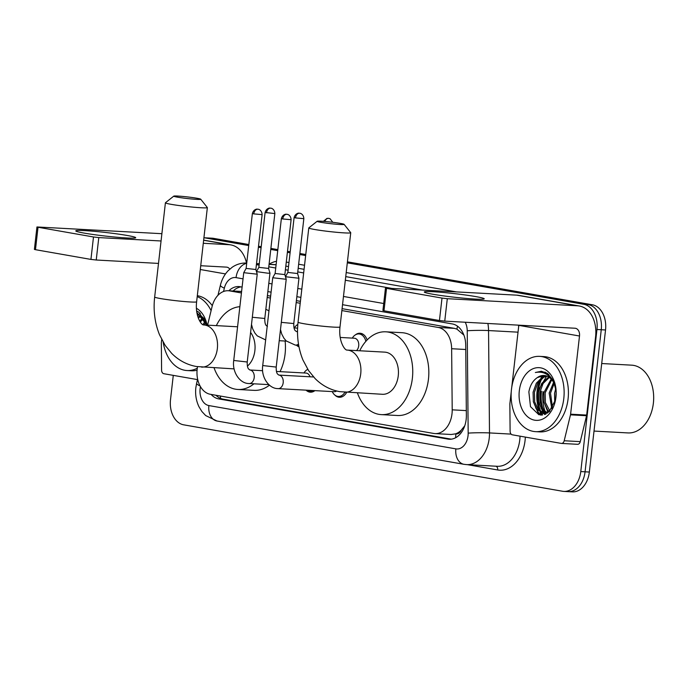 <?xml version="1.0" encoding="UTF-8"?>
<svg xmlns="http://www.w3.org/2000/svg" width="688" height="688" viewBox="0 0 688 688"><rect width="100%" height="100%" fill="white"/><g stroke="black" fill="none" stroke-linecap="round" stroke-linejoin="round"><path stroke-width="1.03" d="M297.354 324.736A12.066 8.471 93.1 0 1 297.835 324.375M355.335 334.91A12.066 8.471 93.1 0 1 360.013 333.241A12.066 8.471 93.1 0 1 367.117 339.984M307.011 369.757A12.066 8.471 93.1 0 1 307.708 369.241M197.533 366.704A22.618 15.884 -86.9 0 0 197.172 369.095A22.618 15.884 -86.9 0 0 210.313 394.276L433.741 433.457A22.618 15.884 -86.9 0 0 435.065 433.603A22.618 15.884 -86.9 0 0 452.205 409.833L451.638 348.721A22.618 15.884 -86.9 0 0 438.29 327.471L341.867 310.572M461.244 430.155A22.618 15.884 93.1 0 1 455.628 433.827L455.903 433.87A7.542 5.298 -86.9 0 0 461.244 430.155L464.71 425.829A22.618 1.462 179.5 0 1 464.735 425.829M463.901 335.099L456.944 329.113L454.407 328.357L342.091 308.663M300.424 301.353L296.399 300.647M270.642 296.132L267.408 295.565M435.065 433.603L451.173 434.489L455.628 433.827M241.428 292.959L229.62 290.886A22.618 15.884 -86.9 0 0 228.296 290.732A22.618 15.884 -86.9 0 0 212.05 306.71L207.578 325.149M300.209 303.262L296.175 302.557M270.418 298.042L267.185 297.474M298.979 346.804A12.066 8.471 93.1 0 1 296.39 345.144M314.898 390.638A12.066 8.471 93.1 0 1 310.374 392.177A12.066 8.471 93.1 0 1 306.048 390.156M346.666 392.341A12.066 8.471 93.1 0 1 339.365 397.26A12.066 8.471 93.1 0 1 334.893 395.093M211.113 394.413A22.618 15.884 -86.9 0 0 218.707 398.902L447.905 439.09A22.618 15.884 -86.9 0 0 449.23 439.245A22.618 15.884 -86.9 0 0 466.369 415.475L465.716 345.195A22.618 15.884 -86.9 0 0 452.369 323.945L342.538 304.689M451.285 439.168L222.998 399.135A22.618 15.884 93.1 0 1 215.98 395.273M537.061 391.455A30.16 21.173 93.1 0 1 539.985 380.223A30.16 21.173 93.1 0 0 537.061 391.455A30.16 21.173 93.1 0 0 539.478 410.831A30.16 21.173 93.1 0 1 537.061 391.455M540.992 378.065A30.16 21.173 93.1 0 1 542.393 375.596A30.16 21.173 93.1 0 0 540.992 378.065M544.191 373.025A30.16 21.173 93.1 0 1 544.991 372.062A30.16 21.173 93.1 0 0 544.191 373.025M541.576 415.105A30.16 21.173 93.1 0 1 540.028 412.121A30.16 21.173 93.1 0 0 541.576 415.105M248.841 244.541L213.529 238.349A22.618 15.884 93.1 0 0 212.205 238.194L203.923 237.747A22.618 15.884 93.1 0 1 204.955 237.885L248.729 245.556M347.311 262.842L583.82 304.311A22.618 15.884 93.1 0 1 596.96 329.5L580.775 471.572A22.618 15.884 93.1 0 1 563.842 491.404A22.618 15.884 93.1 0 1 562.517 491.249L183.653 424.823A22.618 15.884 93.1 0 1 170.512 399.633L173.281 375.364M258.396 247.25L261.096 247.723M270.762 249.426L277.72 250.638M287.386 252.333L290.087 252.806M299.753 254.508L305.644 255.54M207.922 237.962A22.618 15.884 93.1 0 1 209.238 238.117L248.789 245.048L209.238 238.117A22.618 15.884 93.1 0 0 207.922 237.962M583.82 304.311L588.111 304.552L347.363 262.334L588.111 304.552A22.618 15.884 93.1 0 1 601.252 329.733L585.067 471.805A22.618 15.884 93.1 0 1 568.133 491.636A22.618 15.884 93.1 0 1 566.809 491.49M258.456 246.743L261.156 247.216L258.456 246.743M270.823 248.91L277.78 250.131L270.823 248.91M287.446 251.825L290.147 252.298L287.446 251.825M299.813 254.001L305.704 255.033L299.813 254.001M545.292 414.331A30.16 21.173 93.1 0 1 544.75 413.273A30.16 21.173 93.1 0 0 545.292 414.331M544.715 413.213A30.16 21.173 93.1 0 1 543.898 411.39A30.16 21.173 93.1 0 0 544.715 413.213M543.064 409.162A30.16 21.173 93.1 0 1 541.353 391.687A30.16 21.173 93.1 0 0 543.064 409.162M242.099 287.077L240.146 286.733A22.618 15.884 -86.9 0 0 238.822 286.578A22.618 15.884 -86.9 0 0 228.872 290.766M300.88 297.379L296.846 296.674M271.089 292.159L267.856 291.592M233.163 290.998A22.618 15.884 93.1 0 1 241.058 286.887M545.808 372.423A30.16 21.173 -86.9 0 0 545.025 373.395M543.563 375.493A30.16 21.173 -86.9 0 0 542.643 377.041M541.895 378.469A30.16 21.173 -86.9 0 0 538.136 391.506A30.16 21.173 -86.9 0 0 541.009 411.983M197.293 311.311A30.16 21.173 -86.9 0 0 196.751 311.974M541.353 412.731A30.16 21.173 -86.9 0 0 542.574 415.036M347.423 261.827L592.394 304.784L588.111 304.552A22.618 15.884 93.1 0 1 601.252 329.733L585.067 471.805A22.618 15.884 93.1 0 1 568.133 491.636L563.842 491.404M541.189 399.694A36.189 25.413 93.1 0 1 541.456 391.188A36.189 25.413 93.1 0 0 541.189 399.694M592.394 304.784A22.618 15.884 93.1 0 1 605.535 329.965L589.349 472.037A22.618 15.884 93.1 0 1 572.416 491.868L568.133 491.636M258.516 246.235L261.208 246.708M270.883 248.402L277.832 249.624M287.507 251.318L290.198 251.791M299.873 253.494L305.764 254.526M84.306 233.129A30.16 1.797 -173.5 0 1 75.921 231.082A30.16 1.797 -173.5 0 1 93.112 231.22A30.16 1.797 -173.5 0 1 127.185 235.468A30.16 1.797 -173.5 0 1 135.527 237.876A30.16 1.797 -173.5 0 1 115.498 237.111A30.16 1.797 -173.5 0 1 84.306 233.129M197.516 379.613L163.821 373.713A3.767 2.649 -86.9 0 1 161.594 370.17L161.345 343.097A3.767 2.649 -86.9 0 1 161.379 342.443L161.714 339.528M246.51 263.04A30.16 21.397 99.9 0 0 230.841 244.902A30.16 21.397 99.9 0 0 229.044 244.696L203.287 243.285M161.886 233.696L36.954 226.971L38.021 227.246L35.466 249.684L34.4 249.4L36.954 226.971M93.491 236.973L98.788 237.584L96.234 260.012L90.936 259.41L93.491 236.973L38.021 227.246M161.061 240.981L98.788 237.584M90.936 259.41L35.466 249.684M96.234 260.012L158.498 263.418M200.733 265.723L226.481 267.125A7.542 5.349 -80.1 0 1 226.937 267.176A7.542 5.349 -80.1 0 1 229.783 269.137M197.275 368.252A37.694 26.471 93.1 0 1 187.059 370.54A37.694 26.471 93.1 0 1 163.194 342.228M197.06 370.204A37.694 26.471 93.1 0 1 191.341 370.772L187.059 370.54M206.882 325.114L198.927 312.249L196.622 311.01M196.828 312.429L206.503 324.633A18.851 13.235 93.1 0 0 197.267 314.64M196.398 308.258A26.385 18.524 93.1 0 1 207.045 325.123M198.282 314.958L197.404 315.199M200.81 316.308L198.29 318.019M200.182 315.887L197.981 317.151M203.278 318.63L200.337 322.044M202.668 317.942L199.692 321.004M205.635 322.431L204.19 324.968M205.058 321.287L202.96 324.667M204.766 319.275L202.367 316.901M206.675 325.097L206.503 324.633M197.215 296.605A37.694 26.471 93.1 0 1 211.096 310.641M197.318 295.694A37.694 26.471 93.1 0 1 212.308 305.704M200.294 313.341L199.348 314.003M198.161 314.984L197.508 315.594M177.59 197.181A13.571 0.808 6.5 0 0 192.649 199.073A13.571 0.808 6.5 0 0 200.698 199.193A13.571 0.808 6.5 0 0 196.88 198.239A13.571 0.808 6.5 0 0 182.569 196.415A13.571 0.808 6.5 0 0 173.78 196.132A13.571 0.808 6.5 0 0 177.59 197.181M200.698 199.193L207.329 207.501A21.113 1.256 -173.5 0 1 207.355 207.578A21.113 1.256 -173.5 0 1 194.231 207.251A21.113 1.256 -173.5 0 1 171.372 204.37A21.113 1.256 -173.5 0 1 165.412 202.797A21.113 1.256 -173.5 0 1 165.455 202.728L173.78 196.132M247.388 366.128A21.113 14.826 -86.9 0 0 254.87 350.639A21.113 14.826 -86.9 0 0 250.595 332.416M253.975 383.809A41.469 29.12 93.1 0 1 237.962 389.477A41.469 29.12 93.1 0 1 214.045 367.788M285.116 341.024A41.469 29.12 93.1 0 1 285.081 354.002A41.469 29.12 93.1 0 1 280.05 371.649M269.455 385.168A41.469 29.12 93.1 0 1 254.035 390.354L237.962 389.477M216.35 325.63A41.469 29.12 93.1 0 1 239.863 306.693M265.843 309.299A41.469 29.12 93.1 0 1 268.948 310.942M320.969 222.327A13.571 0.808 6.5 0 0 336.028 224.211A13.571 0.808 6.5 0 0 344.086 224.34A13.571 0.808 6.5 0 0 340.268 223.376A13.571 0.808 6.5 0 0 325.949 221.553A13.571 0.808 6.5 0 0 317.159 221.269A13.571 0.808 6.5 0 0 320.969 222.327M344.086 224.34L350.708 232.639A21.113 1.256 -173.5 0 1 350.742 232.716A21.113 1.256 -173.5 0 1 337.61 232.389A21.113 1.256 -173.5 0 1 314.76 229.508A21.113 1.256 -173.5 0 1 308.792 227.934A21.113 1.256 -173.5 0 1 308.835 227.866L317.159 221.269M347.234 350.089L347.027 350.063C344.894 350.493 338.315 341.3 340.001 326.938A21.113 1.256 6.5 0 1 326.877 326.611A21.113 1.256 6.5 0 1 304.019 323.73A21.113 1.256 6.5 0 1 298.059 322.156C296.562 335.572 298.179 348.162 302.901 359.919L308.577 370.583L315.095 378.563C322.053 385.529 330.266 389.89 339.734 391.653L382.451 394.293A21.113 14.826 -86.9 0 0 398.257 375.786A21.113 14.826 -86.9 0 0 384.755 352.136L347.234 350.089A21.113 14.826 -86.9 0 1 348.463 350.226A21.113 14.826 -86.9 0 1 360.736 373.739A21.113 14.826 -86.9 0 1 344.929 392.246A11.309 7.938 93.1 0 1 338.333 396.451A11.309 7.938 93.1 0 1 332.674 392.435L332.192 391.584M359.729 350.768A41.469 29.12 93.1 0 1 385.865 331.814A41.469 29.12 93.1 0 1 412.379 378.262A41.469 29.12 93.1 0 1 381.341 414.623A41.469 29.12 93.1 0 1 357.425 392.925M385.865 331.814L401.947 332.691A41.469 29.12 93.1 0 1 428.461 379.14A41.469 29.12 93.1 0 1 397.423 415.5L381.341 414.623M312.705 390.517A11.309 7.938 93.1 0 1 309.342 391.369A11.309 7.938 93.1 0 1 306.1 390.156M247.224 362L233.739 360.46L243.741 272.68L257.226 274.202L247.224 362C247.138 365.431 247.568 367.736 248.506 368.923L249.864 369.998A6.785 4.764 93.1 0 1 249.864 369.998A6.785 4.764 93.1 0 1 249.968 370.006A6.785 4.764 93.1 0 1 254.207 377.6A6.785 4.764 93.1 0 1 249.125 383.551A6.785 4.764 93.1 0 1 249.03 383.543M252.376 213.521C253.812 208.593 258.052 209.049 257.14 209.178L258.095 209.247A4.902 3.474 -80.1 0 0 257.802 209.212A4.902 3.474 99.9 0 0 253.76 213.882L252.376 213.521L246.123 268.406L255.859 269.507L257.226 274.202M276.43 371.451L306.04 373.068A6.785 4.764 93.1 0 1 310.013 376.783M303.941 372.948L304.509 372.156A11.309 7.938 93.1 0 1 307.768 369.344M336.63 390.99A6.785 4.764 93.1 0 1 334.291 391.696L278.115 388.634A6.785 4.764 93.1 0 1 278.021 388.625M281.366 218.603C282.802 213.676 287.042 214.131 286.131 214.26L287.085 214.329A4.902 3.474 -80.1 0 0 286.793 214.295A4.902 3.474 99.9 0 0 282.751 218.965L281.366 218.603L275.114 273.489L272.732 277.754L286.217 279.285L276.215 367.082C276.129 370.514 276.559 372.819 277.496 374.005L278.855 375.08A6.785 4.764 93.1 0 1 278.855 375.08A6.785 4.764 93.1 0 1 278.958 375.089A6.785 4.764 93.1 0 1 283.198 382.683A6.785 4.764 93.1 0 1 278.115 388.634L277.685 388.6C268.647 388.514 260.933 376.843 262.73 365.552L276.215 367.082M275.114 273.489L284.849 274.598L291.11 219.713C290.869 214.742 286.784 214.106 287.558 214.441L287.085 214.329M267.924 273.213L269.963 273.162L268.595 268.449L258.86 267.348L256.478 271.614L267.924 273.213M298.867 346.245A11.309 7.938 93.1 0 1 296.442 345.144M294.008 327.918L296.382 328.056A6.785 4.764 93.1 0 1 297.586 328.339M294.283 327.935L294.851 327.144A11.309 7.938 93.1 0 1 297.827 324.469M285.468 276.731L298.953 278.244L293.785 323.558C293.707 326.981 294.137 329.294 295.066 330.481L296.408 331.556A6.785 4.764 93.1 0 1 296.433 331.556A6.785 4.764 93.1 0 1 296.528 331.564A6.785 4.764 93.1 0 1 297.517 331.797M294.103 217.546C295.539 212.626 299.77 213.074 298.867 213.203L299.822 213.28A4.902 3.474 -80.1 0 0 299.529 213.246A4.902 3.474 99.9 0 0 295.487 217.915L294.103 217.546L287.851 272.431L297.586 273.532L298.945 278.236M285.468 276.696L287.851 272.431M340.19 337.447L354.363 338.221A6.785 4.764 93.1 0 1 358.706 345.823A6.785 4.764 93.1 0 1 356.53 350.596M352.265 338.1L352.832 337.309A11.309 7.938 93.1 0 1 358.904 333.938A11.309 7.938 93.1 0 1 365.853 341.351M432.812 294.232A30.16 1.797 -173.5 0 1 424.436 292.194A30.16 1.797 -173.5 0 1 441.627 292.331A30.16 1.797 -173.5 0 1 475.7 296.58A30.16 1.797 -173.5 0 1 484.042 298.988A30.16 1.797 -173.5 0 1 464.013 298.222A30.16 1.797 -173.5 0 1 432.812 294.232M570.481 414.838A3.767 2.649 -86.9 0 0 570.601 414.193L586.675 415.07A3.767 2.649 93.1 0 1 586.563 415.715L570.481 414.838L564.194 440.759A3.767 2.649 -86.9 0 1 561.485 443.425A3.767 2.649 -86.9 0 1 561.27 443.399L512.336 434.816A3.767 2.649 -86.9 0 1 510.109 431.281L509.86 404.209A3.767 2.649 -86.9 0 1 509.894 403.546L511.261 391.592M586.675 415.07L595.584 336.888A30.16 21.397 99.9 0 0 579.356 306.014A30.16 21.397 99.9 0 0 577.55 305.807L447.303 298.695L444.749 321.124L574.996 328.236A7.542 5.349 -80.1 0 1 575.452 328.288A7.542 5.349 -80.1 0 1 579.502 336.011L570.601 414.193M586.563 415.715L580.276 441.636A3.767 2.649 93.1 0 1 577.567 444.302A3.767 2.649 93.1 0 1 577.344 444.276M579.356 306.014L518.649 295.367A30.16 21.397 99.9 0 0 516.851 295.161L385.469 288.083L386.536 288.358L383.981 310.795L382.915 310.512L385.469 288.083M444.749 321.124L439.451 320.522L442.006 298.085L386.536 288.358M442.006 298.085L447.303 298.695M439.451 320.522L383.981 310.795M518.821 325.166A7.542 5.349 -80.1 0 1 518.804 325.364L511.752 387.267M601.716 363.531L631.67 365.165A33.927 23.822 93.1 0 1 653.583 394.706L653.6 394.955A32.422 22.764 93.1 0 1 653.394 403.048A32.422 22.764 93.1 0 1 653.015 405.696L652.972 405.946A33.927 23.822 93.1 0 1 627.972 432.924L594.019 431.066M653.583 394.706A33.927 23.822 93.1 0 1 653.368 403.177A33.927 23.822 93.1 0 1 652.972 405.946M546.04 413.995A33.927 23.822 93.1 0 1 545.756 413.299M545.67 413.092A33.927 23.822 93.1 0 1 545.412 412.422M544.999 411.261A33.927 23.822 93.1 0 1 543.021 391.463M563.79 398.601A37.694 26.471 93.1 0 1 535.574 431.651A37.694 26.471 93.1 0 1 511.459 389.425A37.694 26.471 93.1 0 1 539.684 356.367A37.694 26.471 93.1 0 1 563.79 398.601M539.684 356.367L543.967 356.608A37.694 26.471 93.1 0 1 568.082 398.834A37.694 26.471 93.1 0 1 539.856 431.883L535.574 431.651M556.128 391.025L553.401 380.627L547.442 373.36L541.336 371.253L535.359 372.518C544.38 370.823 550.933 375.235 555.018 385.744A18.851 13.235 93.1 0 0 544.01 375.485A18.851 13.235 93.1 0 0 537.319 377.6C532.882 380.61 530.061 385.375 528.866 391.893L530.491 406.642L538.885 414.744L549.084 411.897L555.534 399.788M519.311 390.801A26.385 18.524 93.1 0 1 538.3 367.641A26.385 18.524 93.1 0 1 556.11 390.638A26.385 18.524 93.1 0 1 555.938 397.225A26.385 18.524 93.1 0 1 555.629 399.375A26.385 18.524 93.1 0 1 533.888 420.024A26.385 18.524 93.1 0 1 519.311 390.801M546.797 376.061L543.709 377.265L537.698 383.242L534.43 392.255L534.671 401.887L538.24 409.541L544.406 413.23M546.152 375.854L542.368 377.187L536.356 383.164L533.088 392.186L533.338 401.809L536.898 409.472L543.735 413.221L549.772 411.243M549.325 377.42L543.056 383.534L539.796 392.547L540.037 402.179L543.597 409.833L547.123 412.697M548.697 376.998L541.714 383.457L538.455 392.478L538.695 402.102L542.256 409.764L546.435 412.912M551.793 379.742L545.154 392.839L545.395 402.471L549.884 411.123M551.183 379.054L543.812 392.771L544.053 402.394L547.614 410.057L549.205 411.639M554.15 383.534L550.512 393.132L552.498 407.674M553.573 382.39L549.17 393.063L551.81 408.749M556.162 391.868L555.603 399.453M555.827 388.393L554.537 393.355L554.726 402.764M543.735 413.221L547.682 413.015M553.281 380.387L550.882 378.013M544.225 375.493L537.319 377.6M555.766 388.032L555.018 385.744M555.801 388.264L555.465 389.417M544.002 402.153L547.94 412.353M548.809 374.453L547.863 375.115M546.676 376.095L539.383 388.539M538.644 401.861L543.296 412.998M543.468 413.204L544.75 414.537M533.277 401.568L538.093 412.895L540.321 415.036M546.358 408.294L548.413 412.112M540.992 408.001L544.088 413.178M544.139 413.239L545.206 414.365M535.634 407.709L538.764 412.929L541.017 415.088M541.49 371.262L535.359 372.518M220.452 396.056A22.618 16.048 99.9 0 0 220.538 398.412M457.529 326.198A22.618 16.048 99.9 0 0 456.944 329.113M455.903 433.87A22.618 16.048 99.9 0 0 455.705 437.688M241.591 291.54L229.62 290.886M454.407 328.357L438.29 327.471M465.759 349.495L451.638 348.721M466.326 410.607L452.205 409.833M222.998 399.135L218.707 398.902M200.457 386.665A15.076 10.587 -86.9 0 0 200.113 388.78A15.076 10.587 -86.9 0 0 208.877 405.567L455.869 448.877A15.076 10.587 -86.9 0 0 468.038 435.753A15.076 10.587 -86.9 0 0 468.175 433.13L467.229 330.765A15.076 10.587 -86.9 0 0 465.208 322.242M200.079 385.985A15.076 2.743 -166.4 0 1 196.63 383.242L195.848 387.654C195.108 394.43 196.149 400.794 198.978 406.763L201.868 411.484L205.66 415.552L216.987 421.004A15.076 10.698 -80.1 0 1 208.877 405.567M487.878 323.48A30.16 21.173 93.1 0 1 488.549 330.558L489.495 432.924A30.16 21.173 93.1 0 1 489.228 438.179A30.16 21.173 93.1 0 1 466.645 464.615L497.2 466.283A30.16 21.173 -86.9 0 0 519.775 439.847A30.16 21.173 -86.9 0 0 520.033 436.166M511.098 434.111L489.495 432.924A15.076 0.972 179.5 0 0 468.175 433.13M525.34 437.095A33.927 23.822 93.1 0 1 497.691 469.973L467.41 464.658M276.12 264.656L269.077 264.278A33.927 23.822 93.1 0 1 276.507 261.302M286.285 262.059L288.977 262.532M298.652 264.226L304.535 265.258M346.202 272.56L456.17 291.85M204.955 237.885L213.529 238.349M580.775 471.572L589.349 472.037M596.96 329.5L605.535 329.965M246.725 263.057A30.16 21.173 93.1 0 1 246.734 263.057L246.734 263.057C241.471 262.825 236.638 264.218 232.226 267.228L228.149 270.702C224.348 274.753 221.777 279.586 220.418 285.21L217.967 295.307M256.529 263.693L259.256 263.848M269.06 264.381L276.112 264.768M467.229 330.765A15.076 0.972 179.5 0 1 488.549 330.558L518.03 332.166M518.666 326.559A30.16 21.173 -86.9 0 0 518.434 325.149M256.418 264.648L259.109 265.121M268.784 266.815L275.733 268.036M285.408 269.73L288.1 270.203M297.775 271.898L303.666 272.93M345.324 280.24L391.352 288.306M421.907 289.975L345.737 276.619M304.079 269.318L298.188 268.286M288.513 266.583L285.821 266.11M243.036 278.846L236.061 277.625A15.076 10.587 -86.9 0 0 224.348 288.177L223.54 291.488M383.715 303.511L343.475 296.459M301.817 289.158L297.784 288.453M272.027 283.929L268.793 283.361M497.691 469.973A3.767 2.675 99.9 0 0 496.057 466.223M236.061 277.625A15.076 10.698 -80.1 0 1 246.7 263.366M224.348 288.177A15.076 2.743 -166.4 0 1 220.418 285.21M216.987 421.004L463.987 464.314A15.076 10.698 -80.1 0 1 455.869 448.877M450.563 439.236L447.905 439.09M229.044 244.696L203.639 240.241M225.483 273.927L200.303 269.515M234.101 368.88L196.347 366.506C186.878 364.752 178.674 360.383 171.716 353.417L165.197 345.445L159.521 334.781C154.791 323.016 153.175 310.426 154.671 297.018A21.113 1.256 6.5 0 0 160.639 298.583A21.113 1.256 6.5 0 0 183.49 301.464A21.113 1.256 6.5 0 0 196.622 301.791L207.355 207.578M201.55 367.1A21.113 14.826 -86.9 0 0 217.348 348.592A21.113 14.826 -86.9 0 0 205.084 325.089A21.113 14.826 -86.9 0 0 203.846 324.942L203.639 324.925C201.507 325.355 194.936 316.162 196.622 301.791M253.76 213.882L262.119 214.63L255.859 269.515M282.751 218.965L291.11 219.713M266.497 212.833A4.902 3.474 99.9 0 1 270.539 208.163A4.902 3.474 -80.1 0 1 270.831 208.197L269.877 208.12C270.78 207.991 266.548 207.544 265.112 212.463L274.847 213.572L268.595 268.458M252.315 317.271L264.794 318.475L269.963 273.162M281.306 322.354L293.785 323.558M298.48 344.034A6.785 4.764 93.1 0 1 295.694 345.101A6.785 4.764 93.1 0 1 295.591 345.101M295.487 217.915L303.838 218.655L297.586 273.54M324.839 221.459A4.902 3.474 99.9 0 1 328.52 218.328A4.902 3.474 -80.1 0 1 328.812 218.363L326.972 218.388L323.42 221.347M577.55 305.807L516.851 295.161M579.502 336.011L518.804 325.364M564.194 440.759L580.276 441.636M544.862 414.494A30.16 21.173 93.1 0 1 544.217 413.247M544.191 413.196A30.16 21.173 93.1 0 1 543.073 410.65M542.049 407.588A30.16 21.173 93.1 0 1 540.811 391.653M241.6 291.463L228.296 290.732M256.538 263.59L259.273 263.736M463.987 464.314L466.645 464.615M197.628 379.148L196.63 383.242M230.841 244.902L203.648 240.129M154.671 297.018L165.412 202.797M237.575 326.791L203.846 324.942M340.001 326.938L350.742 232.716M298.059 322.156L308.792 227.934M233.739 360.46C231.942 371.761 239.656 383.431 248.695 383.517L268.836 384.626M309.342 391.369L313.358 391.584M262.627 370.694L249.864 369.998M246.123 268.397L243.741 272.672M262.119 214.63C261.879 209.659 257.794 209.023 258.568 209.358L258.095 209.247M338.333 396.451L342.349 396.666M284.858 274.598L286.217 279.285M313.59 376.981L278.855 375.08M262.73 365.552L272.732 277.763M251.498 324.452L252.728 328.95L254.99 333.216L257.295 335.899L265.645 339.924M286.414 341.102L279.216 340.706M264.794 318.475C264.717 321.898 265.147 324.211 266.084 325.398L267.417 326.473M265.112 212.463L258.86 267.348M274.847 213.572C274.615 208.61 270.53 207.965 271.304 208.301L270.831 208.197M297.517 331.616L296.408 331.556M280.489 329.535L281.719 334.033L283.981 338.298L286.285 340.981L295.264 345.075L298.687 345.264M303.838 218.655C303.606 213.693 299.521 213.048 300.295 213.383L299.822 213.28M358.904 333.938L362.92 334.153M332.777 222.293L330.145 218.801L328.812 218.363M561.485 443.425L577.567 444.302"/></g></svg>
